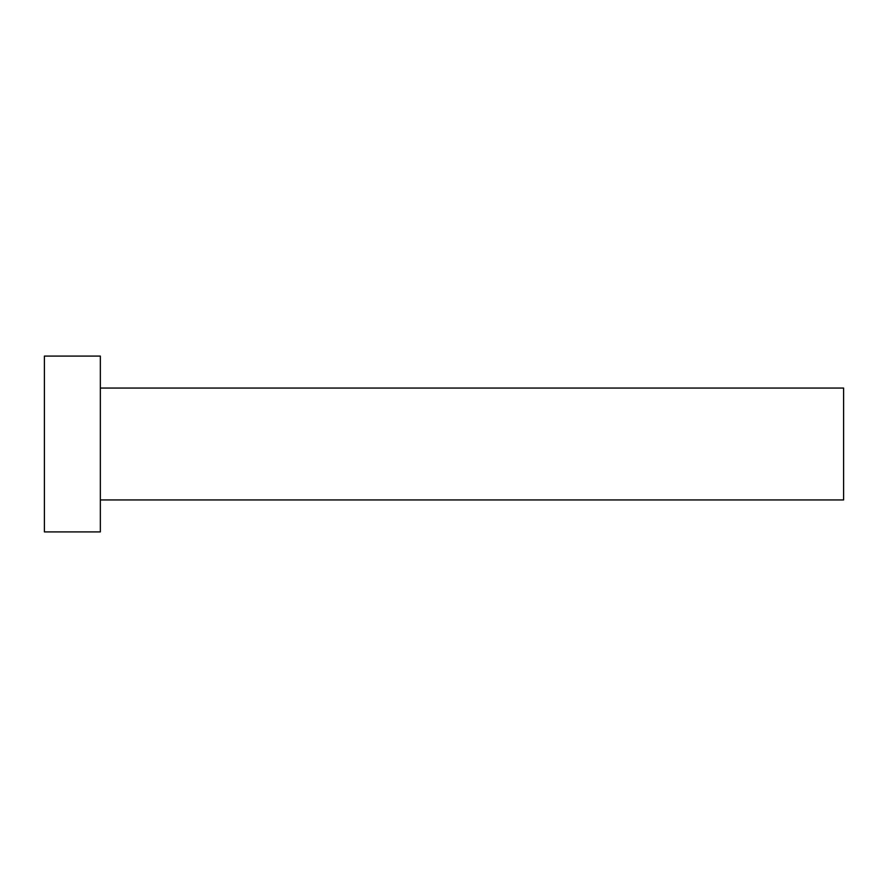 <?xml version="1.0" encoding="UTF-8"?>
<svg xmlns="http://www.w3.org/2000/svg" width="888" height="888" viewBox="0 0 888 888"><rect width="100%" height="100%" fill="white"/><g stroke="black" fill="none" stroke-linecap="round" stroke-linejoin="round"><path stroke-width="1.33" d="M100.344 388.056L843.6 388.056L843.6 499.944L100.344 499.944M100.344 444L100.344 531.912L44.4 531.912L44.4 356.088L100.344 356.088L100.344 444"/></g></svg>
